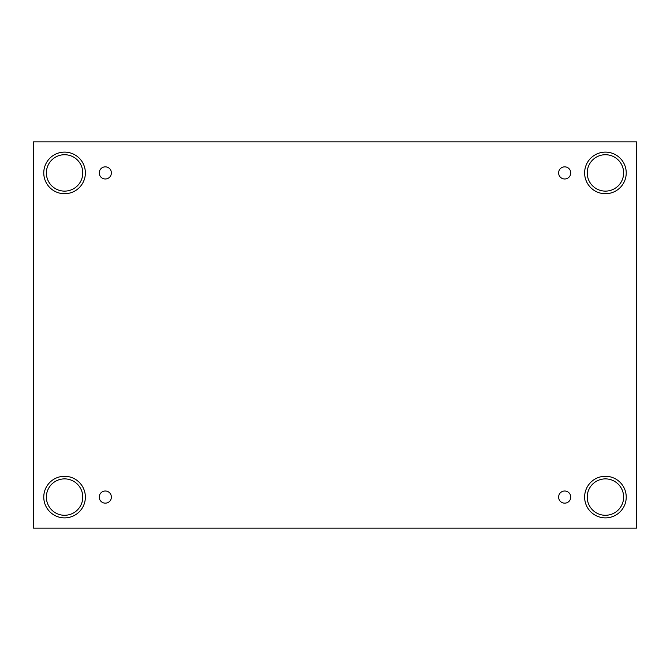 <?xml version="1.0" encoding="UTF-8"?>
<svg xmlns="http://www.w3.org/2000/svg" width="670" height="670" viewBox="0 0 670 670"><rect width="100%" height="100%" fill="white"/><g stroke="black" fill="none" stroke-linecap="round" stroke-linejoin="round"><path stroke-width="1" d="M636.5 141.847L33.5 141.847L33.5 528.153L636.5 528.153L636.5 141.847M105.307 503.153A6.064 6.064 0 0 1 100.056 494.05A6.064 6.064 0 0 1 110.567 494.05A6.064 6.064 0 0 1 105.307 503.153M564.693 503.153A6.064 6.064 0 0 1 559.433 494.05A6.064 6.064 0 0 1 569.944 494.05A6.064 6.064 0 0 1 564.693 503.153M564.693 178.982A6.064 6.064 0 0 1 559.433 169.887A6.064 6.064 0 0 1 569.944 169.887A6.064 6.064 0 0 1 564.693 178.982M105.307 178.982A6.064 6.064 0 0 1 100.056 169.887A6.064 6.064 0 0 1 110.567 169.887A6.064 6.064 0 0 1 105.307 178.982M605.429 517.885A20.803 20.803 0 0 1 587.414 486.68A20.803 20.803 0 0 1 623.443 486.68A20.803 20.803 0 0 1 605.429 517.885M64.571 517.885A20.803 20.803 0 0 1 46.557 486.68A20.803 20.803 0 0 1 82.586 486.68A20.803 20.803 0 0 1 64.571 517.885M64.571 193.722A20.803 20.803 0 0 1 46.557 162.517A20.803 20.803 0 0 1 82.586 162.517A20.803 20.803 0 0 1 64.571 193.722M605.429 193.722A20.803 20.803 0 0 1 587.414 162.517A20.803 20.803 0 0 1 623.443 162.517A20.803 20.803 0 0 1 605.429 193.722M587.221 172.919A18.199 18.199 0 0 1 614.524 157.157A18.199 18.199 0 0 1 614.524 188.68A18.199 18.199 0 0 1 587.221 172.919M46.372 172.919A18.199 18.199 0 0 1 73.675 157.157A18.199 18.199 0 0 1 73.675 188.68A18.199 18.199 0 0 1 46.372 172.919M46.372 497.081A18.199 18.199 0 0 1 73.675 481.32A18.199 18.199 0 0 1 73.675 512.843A18.199 18.199 0 0 1 46.372 497.081M587.221 497.081A18.199 18.199 0 0 1 614.524 481.32A18.199 18.199 0 0 1 614.524 512.843A18.199 18.199 0 0 1 587.221 497.081"/></g></svg>
